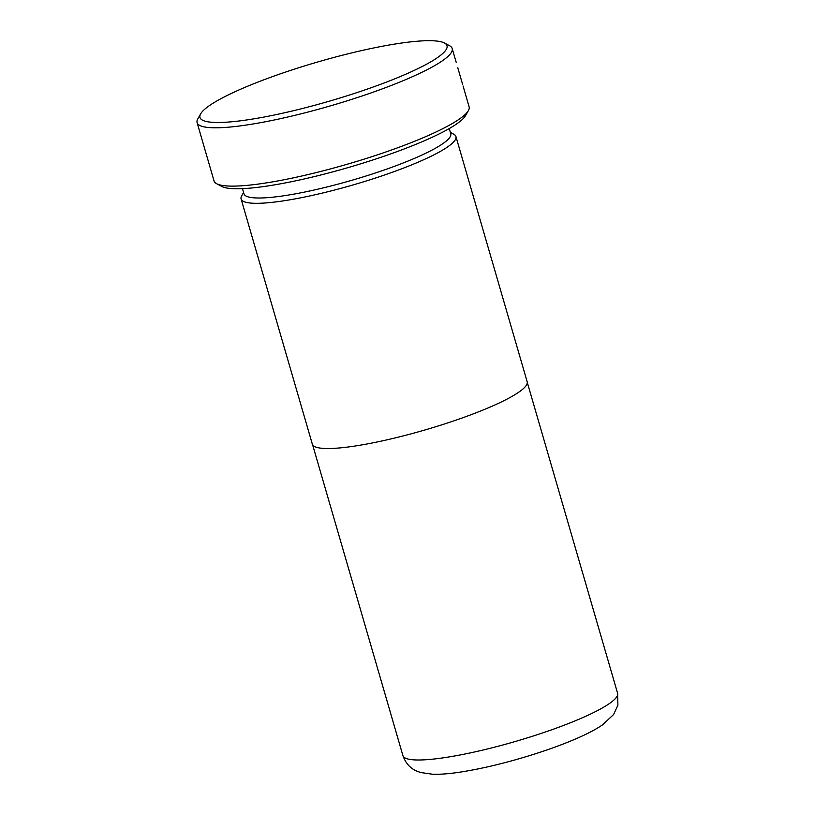 <?xml version="1.0" encoding="UTF-8"?>
<svg xmlns="http://www.w3.org/2000/svg" width="815" height="815" viewBox="0 0 815 815"><rect width="100%" height="100%" fill="white"/><g stroke="black" fill="none" stroke-linecap="round" stroke-linejoin="round"><path stroke-width="1.22" d="M349.92 94.897A128.617 20.446 -16.2 0 0 444.47 43.012A128.617 20.446 -16.2 0 0 297.057 68.287A128.617 20.446 -16.2 0 0 200.663 113.845A128.617 20.446 -16.2 0 0 349.92 94.897M444.47 43.012L449.574 45.732A132.814 21.108 163.8 0 1 452.182 48.513A132.814 21.108 163.8 0 1 351.937 99.308A132.814 21.108 163.8 0 1 197.098 122.617A132.814 21.108 163.8 0 1 197.811 118.878L200.663 113.845M468.411 110.575L465.559 115.608A128.617 20.446 163.8 0 1 369.175 161.166A128.617 20.446 163.8 0 1 221.751 186.441L216.658 183.721A132.814 21.108 -16.2 0 0 368.879 157.631A132.814 21.108 -16.2 0 0 468.411 110.575A132.814 21.108 -16.2 0 0 469.124 106.836L463.073 85.993M242.473 188.642L243.97 193.807A107.662 17.115 -16.2 0 0 369.48 174.909A107.662 17.115 -16.2 0 0 450.756 133.731L449.248 128.566M243.583 192.472L241.698 195.804A111.859 17.777 -16.2 0 0 241.097 198.952A111.859 17.777 -16.2 0 0 371.497 179.32A111.859 17.777 -16.2 0 0 455.931 136.543A111.859 17.777 -16.2 0 0 453.731 134.2L450.369 132.397M241.097 198.952L312.339 444.175A111.859 17.777 -16.2 0 0 442.739 424.534A111.859 17.777 -16.2 0 0 527.173 381.756L455.931 136.543M197.098 122.617L214.039 180.94A132.814 21.108 -16.2 0 0 216.658 183.721M533.224 736.016A111.777 17.767 -16.2 0 0 617.597 693.27L617.902 705.169L613.593 714.551L602.458 724.912C596.468 728.977 588.95 733.021 579.913 737.055C567.087 742.811 552.224 748.394 535.312 753.814C507.276 762.708 481.675 768.891 458.488 772.375C448.607 773.832 440.029 774.454 432.734 774.25L420.835 772.539C416.628 771.112 407.632 768.728 402.916 755.637A111.777 17.767 -16.2 0 0 533.224 736.016M617.597 693.27L527.285 382.439M462.594 84.332L457.786 67.788M456.186 62.286L452.182 48.513M402.916 755.637L312.614 444.807"/></g></svg>
